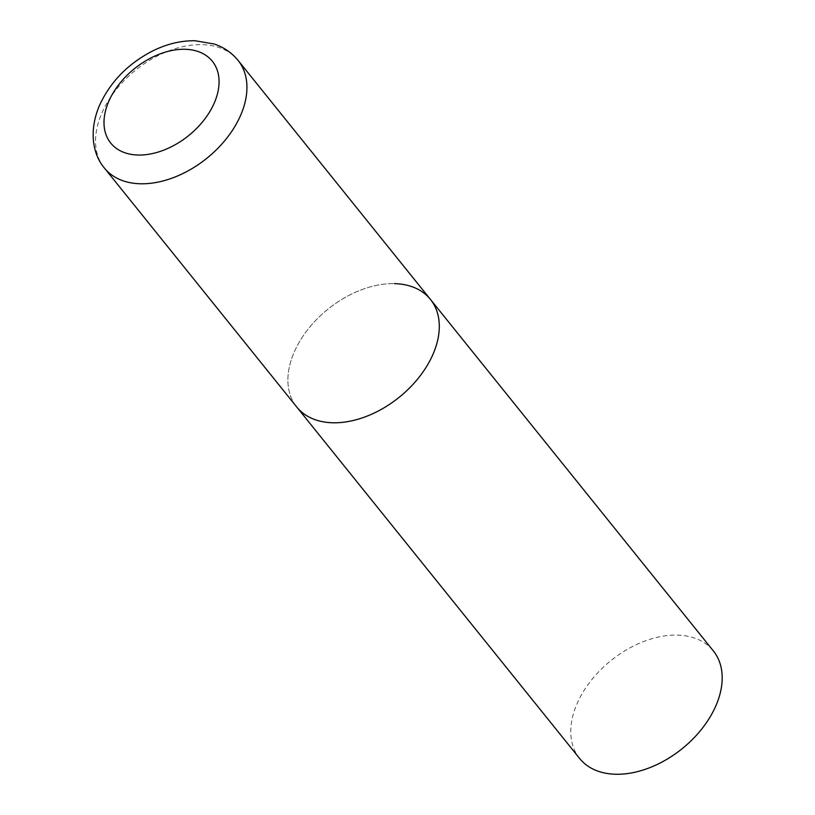 <?xml version="1.0" encoding="UTF-8"?>
<svg xmlns="http://www.w3.org/2000/svg" width="815" height="815" viewBox="0 0 815 815"><rect width="100%" height="100%" fill="white"/><g stroke="black" fill="none" stroke-linecap="round" stroke-linejoin="round"><path stroke-width="0.61" stroke-dasharray="4.08 3.06" d="M430.442 299.411A85.809 56.653 -38.8 0 0 360.984 289.957A85.809 56.653 -38.8 0 0 294.46 351.54A85.809 56.653 -38.8 0 0 296.752 407.011A85.809 56.653 141.2 0 1 308.253 328.995A85.809 56.653 141.2 0 1 394.429 283.64M579.638 758.49A85.809 56.653 141.2 0 1 591.14 680.464A85.809 56.653 141.2 0 1 677.316 635.119A85.809 56.653 141.2 0 1 713.329 650.879M238.082 60.412A85.809 56.653 -38.8 0 0 168.624 50.958A85.809 56.653 -38.8 0 0 102.099 112.541A85.809 56.653 -38.8 0 0 104.381 168.012"/><path stroke-width="1.22" d="M432.734 354.882A85.809 56.653 -38.8 0 0 430.442 299.411A85.809 56.653 141.2 0 1 418.941 377.427A85.809 56.653 141.2 0 1 332.764 422.781A85.809 56.653 141.2 0 1 296.752 407.011A85.809 56.653 -38.8 0 0 366.21 416.465A85.809 56.653 -38.8 0 0 432.734 354.882M394.429 283.64A85.809 56.653 141.2 0 1 430.442 299.411L713.329 650.879A85.809 56.653 141.2 0 1 701.827 728.905A85.809 56.653 141.2 0 1 615.661 774.25A85.809 56.653 141.2 0 1 579.638 758.49L104.381 168.012A85.809 56.653 -38.8 0 0 173.839 177.466A85.809 56.653 -38.8 0 0 240.374 115.883A85.809 56.653 -38.8 0 0 238.082 60.412C231.776 52.72 223.809 47.25 214.162 44L195.131 40.75C181.287 40.556 167.452 43.796 153.617 50.479C128.933 62.908 111.013 80.94 99.858 104.595C88.723 129.829 92.35 153.954 104.381 168.012M214.08 103.434A65.22 43.052 -38.8 0 0 184.964 49.287A65.22 43.052 -38.8 0 0 108.986 100.887A65.22 43.052 -38.8 0 0 138.102 155.033A65.22 43.052 -38.8 0 0 214.08 103.434M430.442 299.411L238.082 60.412"/></g></svg>
